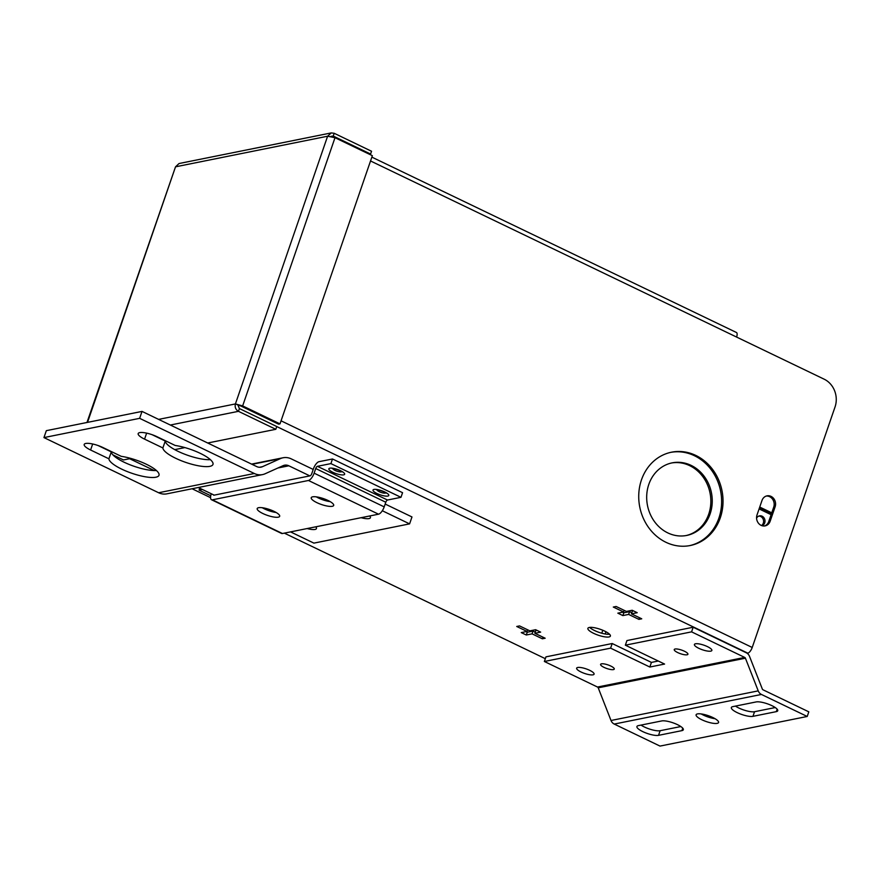 <?xml version="1.0" encoding="UTF-8"?>
<svg xmlns="http://www.w3.org/2000/svg" width="879" height="879" viewBox="0 0 879 879"><rect width="100%" height="100%" fill="white"/><g stroke="black" fill="none" stroke-linecap="round" stroke-linejoin="round"><path stroke-width="1.32" d="M525.994 631.638L527.246 632.243L533.015 631.078L535.267 632.166M527.598 629.782L527.026 631.43L521.258 632.594L526.29 635.012L532.059 633.847L542.354 638.802L545.178 638.231L534.882 633.287L535.838 630.507L536.871 630.298M527.246 632.243L526.29 635.012M533.015 631.078L532.059 633.847M542.925 637.154L542.354 638.802M534.882 633.287L540.651 632.122L535.619 629.705L529.85 630.858L519.555 625.914L516.731 626.474L527.026 631.43M622.563 612.213L623.815 612.806L629.584 611.652L631.836 612.729M631.452 613.85L637.22 612.696L632.188 610.268L626.419 611.432L616.124 606.477L613.3 607.048L623.596 612.004L617.827 613.157L622.859 615.586L628.628 614.421L638.923 619.376L641.747 618.805L631.452 613.85L632.408 611.081L633.44 610.872M623.815 612.806L622.859 615.586M629.584 611.652L628.628 614.421M639.494 617.728L638.923 619.376M624.167 610.356L623.596 612.004M671.457 463.002A37.017 32.6 -101.4 0 1 689.685 465.65A37.017 32.6 -101.4 0 1 710.792 503.37A37.017 32.6 -101.4 0 1 686.059 535.564M667.831 532.916A37.017 32.6 -101.4 0 1 646.757 494.8A37.017 32.6 -101.4 0 1 672.16 462.859A37.017 32.6 -101.4 0 1 691.092 465.365A37.017 32.6 -101.4 0 1 712.177 503.491A37.017 32.6 -101.4 0 1 686.763 535.432A37.017 32.6 -101.4 0 1 667.831 532.916M665.919 542.277A47.587 41.917 -101.4 0 1 638.824 493.273A47.587 41.917 -101.4 0 1 671.49 452.202A47.587 41.917 -101.4 0 1 695.827 455.432A47.587 41.917 -101.4 0 1 722.934 504.447A47.587 41.917 -101.4 0 1 690.257 545.518A47.587 41.917 -101.4 0 1 665.919 542.277M670.787 452.355A47.587 41.917 -101.4 0 1 694.421 455.718A47.587 41.917 -101.4 0 1 721.549 504.326A47.587 41.917 -101.4 0 1 689.554 545.65M775.135 506.787L770.147 521.269A7.933 6.988 -101.4 0 1 765.148 525.884A7.933 6.988 -101.4 0 1 761.093 525.345A7.933 6.988 -101.4 0 1 757.017 514.951L761.994 500.47A7.933 6.988 -101.4 0 1 767.004 495.855A7.933 6.988 -101.4 0 1 773.861 498.745A7.933 6.988 -101.4 0 1 775.135 506.787L773.729 507.073A7.933 6.988 78.6 0 0 766.301 496.042M764.433 525.983A7.933 6.988 78.6 0 0 768.74 521.555L773.729 507.073M604.664 631.1A11.899 3.12 -161 0 0 587.886 628.342A11.899 3.12 -161 0 0 593.622 633.319A11.899 3.12 -161 0 0 610.389 636.088A11.899 3.12 -161 0 0 604.664 631.1M589.688 627.408A11.899 3.12 -161 0 0 594.578 630.551A11.899 3.12 -161 0 0 609.543 634.242M281.06 420.821L752.215 647.471L835.05 406.922A21.151 18.635 78.6 0 0 824.172 379.19L370.531 160.967M371.861 157.121L736.415 332.482A5.659 2.23 115.7 0 1 736.591 337.064M545.332 658.69L284.335 533.135M210.575 497.657L192.083 488.757M154.243 470.562L129.609 458.717M752.215 647.471A5.659 2.23 115.7 0 1 747.82 653.163L747.161 653.295M112.897 454.85L123.478 459.948L130.916 458.453M241.242 406.186L278.599 424.161L280.005 423.876L242.648 405.911L241.242 406.186L235.418 403.933C234.66 407.197 235.671 409.658 238.451 411.328L239.407 408.559L276.764 426.524L275.808 429.304L207.697 443.005M184.898 447.587L174.734 449.63M170.339 425.029L238.451 411.328L275.808 429.304M237.934 405.142L239.407 408.559M334.196 133.289L333.24 136.058L370.586 154.034L371.542 151.254L334.196 133.289L331.251 132.916L327.603 136.223L334.998 137.706L372.355 155.671L280.005 423.876M334.998 137.706L242.648 405.911L235.418 403.933L327.603 136.223L175.525 166.823L179.019 163.538L331.251 132.916M86.966 422.491L175.525 166.823L87.526 422.37M369.422 154.264L370.586 154.034M331.229 136.465L333.24 136.058L330.845 136.388M400.967 497.316L330.9 463.607L317.429 466.32A2.197 0.868 -64.3 0 0 315.715 468.529L314.122 473.166A7.274 2.868 115.7 0 1 308.463 480.483L212.366 499.821A7.274 2.868 115.7 0 1 211.498 499.733L281.566 533.443A7.274 2.868 -64.3 0 0 282.434 533.52L378.53 514.193A7.274 2.868 -64.3 0 0 384.2 506.875L385.793 502.239A2.197 0.868 115.7 0 1 387.507 500.03L400.967 497.316L402.56 492.69L332.493 458.981L319.022 461.684A7.274 2.868 -64.3 0 0 313.363 469.001L311.77 473.638A2.197 0.868 115.7 0 1 310.056 475.847L213.96 495.185A2.197 0.868 115.7 0 1 213.696 495.163A2.197 0.868 115.7 0 1 213.454 494.8M211.498 499.733A7.274 2.868 115.7 0 1 211.268 493.855L211.301 493.767M316.308 496.855A11.888 3.12 -161 0 0 318.539 498.041A11.888 3.12 -161 0 0 330.207 501.645M327.977 500.459A11.888 3.12 -161 0 0 311.221 497.701A11.888 3.12 -161 0 0 316.945 502.678A11.888 3.12 -161 0 0 333.69 505.436A11.888 3.12 -161 0 0 327.977 500.459M262.283 507.732A11.888 3.12 -161 0 0 264.524 508.919A11.888 3.12 -161 0 0 276.182 512.512M273.951 511.325A11.888 3.12 -161 0 0 257.195 508.567A11.888 3.12 -161 0 0 262.92 513.545A11.888 3.12 -161 0 0 279.676 516.303A11.888 3.12 -161 0 0 273.951 511.325M202.368 489.471L199.072 490.13L199.742 488.208M199.072 490.13L210.751 495.756M330.9 463.607L332.493 458.981M651.427 662.403L649.834 667.029L664.59 664.063L625.354 645.186L626.947 640.56L693.168 627.232L746.304 652.789A6.516 5.735 -101.4 0 1 749.523 656.371L762.324 689.026A1.439 1.264 78.6 0 0 763.038 689.817L808.812 711.836L807.219 716.473L660.008 746.084L614.234 724.065A6.516 5.735 -101.4 0 1 611.015 720.494L598.214 687.828A1.439 1.264 78.6 0 0 597.5 687.037L544.365 661.48L610.597 648.153L612.191 643.527L651.427 662.403L658.272 661.019M625.354 645.186L691.575 631.858L744.711 657.426A1.439 1.264 -101.4 0 1 745.425 658.206L758.225 690.872A6.516 5.735 78.6 0 0 761.445 694.454L807.219 716.473M610.784 666.04A7.23 1.901 19 0 1 614.267 669.073A7.23 1.901 19 0 1 604.071 667.392A7.23 1.901 19 0 1 600.588 664.37A7.23 1.901 19 0 1 610.784 666.04M684.433 651.229A7.23 1.901 19 0 1 687.916 654.262A7.23 1.901 19 0 1 677.72 652.581A7.23 1.901 19 0 1 674.237 649.548A7.23 1.901 19 0 1 684.433 651.229M707.408 646.603A9.219 2.417 19 0 1 711.858 650.471A9.219 2.417 19 0 1 698.86 648.328A9.219 2.417 19 0 1 694.41 644.461A9.219 2.417 19 0 1 707.408 646.603M589.644 670.303A9.219 2.417 19 0 1 594.083 674.16A9.219 2.417 19 0 1 581.085 672.017A9.219 2.417 19 0 1 576.646 668.161A9.219 2.417 19 0 1 589.644 670.303M649.834 667.029L610.597 648.153M544.365 661.48L545.958 656.855L612.191 643.527M693.168 627.232L691.575 631.858M638.363 725.625L661.722 720.934A12.185 3.197 19 0 1 677.467 724.648A12.185 3.197 19 0 1 683.324 729.757A12.185 3.197 19 0 1 681.895 730.636L658.547 735.338A12.185 3.197 19 0 1 645.032 732.614A12.185 3.197 19 0 1 636.934 726.515A12.185 3.197 19 0 1 638.363 725.625M680.829 726.548L660.14 730.702A12.185 3.197 19 0 1 641.033 725.098M715.088 718.714A11.888 3.12 19 0 1 703.42 715.11A11.888 3.12 19 0 1 701.189 713.924M712.847 717.528A11.888 3.12 19 0 1 718.572 722.505A11.888 3.12 19 0 1 701.827 719.747A11.888 3.12 19 0 1 696.102 714.77A11.888 3.12 19 0 1 712.847 717.528M775.234 707.551L754.545 711.715A12.185 3.197 19 0 1 735.448 706.101M776.311 711.638L752.951 716.341A12.185 3.197 19 0 1 739.437 713.616A12.185 3.197 19 0 1 731.339 707.518A12.185 3.197 19 0 1 732.778 706.639L756.127 701.936A12.185 3.197 19 0 1 771.872 705.65A12.185 3.197 19 0 1 777.739 710.759A12.185 3.197 19 0 1 776.311 711.638L777.157 709.177M758.83 516.072A5.076 4.472 -101.4 0 1 763.313 523.148A5.076 4.472 -101.4 0 1 761.511 525.532M756.566 518.203A5.076 4.472 -101.4 0 1 759.522 515.863A5.076 4.472 -101.4 0 1 763.906 517.709A5.076 4.472 -101.4 0 1 764.719 522.862A5.076 4.472 -101.4 0 1 761.972 525.697M771.103 514.687L759.093 508.908M771.465 513.655L759.445 507.875M771.74 512.831L759.731 507.051M265.667 508.37A8.504 2.23 -161 0 0 266.227 508.655A8.504 2.23 -161 0 0 273.292 511.018M319.582 497.481A8.504 2.23 -161 0 0 320.198 497.789A8.504 2.23 -161 0 0 327.362 500.173M175.207 445.466L156.901 436.665A13.284 3.483 -161 0 0 138.179 433.578A13.284 3.483 -161 0 0 144.574 439.137L162.879 447.949A26.436 6.933 -161 0 0 175.712 458.289A26.436 6.933 -161 0 0 212.971 464.42A26.436 6.933 -161 0 0 200.247 453.344A26.436 6.933 -161 0 0 175.207 445.466M152.078 434.676L165.263 441.027L162.879 447.949M165.263 441.027A26.436 6.933 -161 0 0 178.096 451.356A26.436 6.933 -161 0 0 210.4 459.662M90.592 450.004L108.908 458.805A26.436 6.933 -161 0 0 121.731 469.144A26.436 6.933 -161 0 0 159 475.286A26.436 6.933 -161 0 0 146.266 464.211A26.436 6.933 -161 0 0 121.236 456.333L102.92 447.521A13.284 3.483 -161 0 0 84.197 444.433A13.284 3.483 -161 0 0 90.592 450.004L92.669 443.994M98.107 445.543L111.292 451.883L108.908 458.805M111.292 451.883A26.436 6.933 -161 0 0 124.115 462.222A26.436 6.933 -161 0 0 156.418 470.518M251.57 464.101L283.027 457.772A16.053 14.141 -101.4 0 0 280.357 458.629L262.436 466.694A8.46 7.45 78.6 0 1 261.03 467.145A8.46 7.45 78.6 0 1 256.701 466.573L142.024 411.405L139.64 418.338L43.95 437.588L158.627 492.745A16.053 14.141 -101.4 0 0 166.834 493.844L262.524 474.594A16.053 14.141 78.6 0 0 265.194 473.726L283.115 465.661A8.46 7.45 -101.4 0 1 284.521 465.211A8.46 7.45 -101.4 0 1 288.85 465.793L277.984 467.98M262.524 474.594A16.053 14.141 78.6 0 1 254.317 473.495L139.64 418.338M142.024 411.405L46.334 430.666L43.95 437.588M283.027 457.772A16.053 14.141 -101.4 0 1 291.235 458.86L313.21 469.441M198.302 487.515L214.168 495.141M290.553 531.894L313.902 543.123L409.592 523.873L382.31 510.743M307.123 528.554A11.899 3.12 -161 0 0 316.451 528.587A11.899 3.12 -161 0 0 315.704 526.829M361.093 517.698A11.899 3.12 -161 0 0 370.433 517.72A11.899 3.12 -161 0 0 369.674 515.973M309.847 475.891L288.85 465.793M409.592 523.873L411.976 516.951L385.167 504.052M770.147 521.269L768.74 521.555M747.82 653.163L276.753 426.568M158.605 419.393L235.418 403.933M387.507 500.03L317.429 466.32M385.793 502.239L315.715 468.529M384.2 506.875L314.122 473.166M378.53 514.193L308.463 480.483M212.366 499.821L282.434 533.52M373.982 489.427A8.35 2.187 19 0 1 384.771 491.976A8.35 2.187 19 0 1 387.815 496.075A8.35 2.187 19 0 1 377.025 493.526A8.35 2.187 19 0 1 373.982 489.427M329.834 468.188A8.35 2.187 19 0 1 340.623 470.737A8.35 2.187 19 0 1 343.667 474.847A8.35 2.187 19 0 1 332.877 472.298A8.35 2.187 19 0 1 329.834 468.188M341.568 471.551A4.571 1.198 19 0 1 341.041 471.869A4.571 1.198 19 0 1 335.13 470.474A4.571 1.198 19 0 1 332.932 468.573M385.716 492.789A4.571 1.198 19 0 1 385.189 493.108A4.571 1.198 19 0 1 379.278 491.713A4.571 1.198 19 0 1 377.069 489.812M614.234 724.065L761.445 694.454M611.015 720.494L758.225 690.872M598.214 687.828L745.425 658.206M597.5 687.037L744.711 657.426M658.547 735.338L660.14 730.702M681.895 730.636L682.752 728.175M752.951 716.341L754.545 711.715M602.785 630.265L601.763 633.221M605.17 633.99L605.939 631.748M146.639 433.127L144.574 439.137M254.317 473.495L158.627 492.745M262.436 466.694L259.558 467.276M280.357 458.629L252.031 464.332M332.515 468.54L332.416 468.562C330.515 467.529 341.997 470.825 341.986 471.858L341.524 471.188M376.662 489.779L376.553 489.801C374.663 488.768 386.145 492.064 386.134 493.097L385.672 492.427"/></g></svg>
